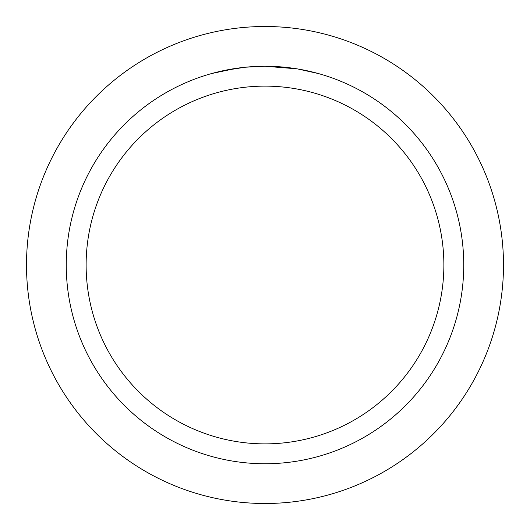 <?xml version="1.0" encoding="UTF-8"?>
<svg xmlns="http://www.w3.org/2000/svg" width="530" height="530" viewBox="0 0 530 530"><rect width="100%" height="100%" fill="white"/><g stroke="black" fill="none" stroke-linecap="round" stroke-linejoin="round"><path stroke-width="0.79" d="M265 26.5A238.5 238.5 0 0 1 503.5 265A238.5 238.5 0 0 1 265 503.5A238.5 238.5 0 0 1 26.5 265A238.5 238.5 0 0 1 265 26.5A238.5 238.5 0 0 1 503.5 265A238.5 238.5 0 0 1 265 503.5A238.5 238.5 0 0 1 26.5 265A238.5 238.5 0 0 1 265 26.5M268.577 66.283L271.055 66.343M287.022 67.476L287.783 67.562M296.78 68.807L265 66.25A198.75 198.75 0 0 1 463.75 265A198.75 198.75 0 0 1 265 463.75A198.75 198.75 0 0 1 66.25 265A198.75 198.75 0 0 1 265 66.25L245.668 67.191M297.621 68.946L318.152 73.491M265 86.125A178.875 178.875 0 0 1 443.875 265A178.875 178.875 0 0 1 265 443.875A178.875 178.875 0 0 1 86.125 265A178.875 178.875 0 0 1 265 86.125M244.827 67.277L223.852 70.556M251.889 66.681L252.876 66.621M211.854 73.491L236.406 68.317M238.076 68.085L242.647 67.509M247.563 67.018L250.412 66.787M251.14 66.734L252.253 66.661M253.95 66.555L256.944 66.416M261.383 66.283L265 66.25"/></g></svg>

